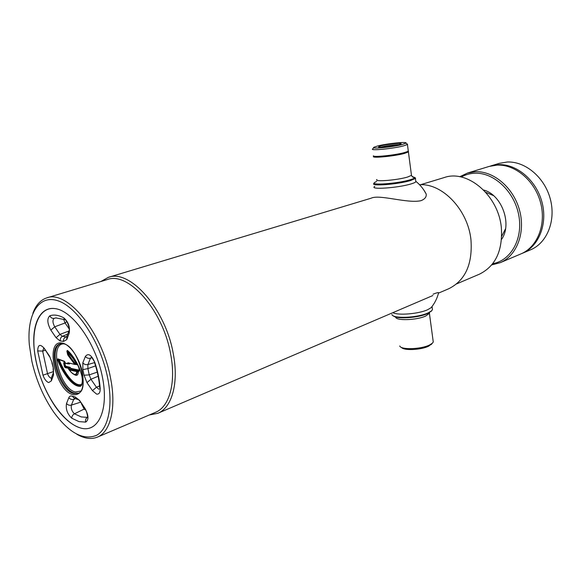 <?xml version="1.0" encoding="UTF-8"?>
<svg xmlns="http://www.w3.org/2000/svg" width="581" height="581" viewBox="0 0 581 581"><rect width="100%" height="100%" fill="white"/><g stroke="black" fill="none" stroke-linecap="round" stroke-linejoin="round"><path stroke-width="0.87" d="M32.906 313.21C35.891 305.032 40.525 299.919 46.807 297.871C66.888 289.672 101.842 331.526 110.383 377.265C116.628 407.237 110.651 431.952 97.412 437.115C91.282 439.585 84.448 438.64 76.91 434.283M46.807 297.871L107.296 279.563C128.372 271.189 163.174 310.486 170.654 354.207C176.225 382.85 169.376 406.874 155.548 412.321L97.412 437.115M107.616 377.665C113.31 405.632 108.378 428.887 96.584 435.314C83.315 440.681 69.066 432.998 53.837 412.278C43.517 397.273 36.196 380.264 31.868 361.266L29.348 344.896C26.661 314.757 38.622 294.102 58.078 300.827C77.455 307.182 100.564 342.296 107.616 377.665M100.883 281.502L108.349 277.362C129.962 268.807 165.65 309.034 173.283 353.822C178.97 383.148 171.925 407.731 157.756 413.331L149.382 414.95M419.562 184.736C442.279 183.088 467.937 209.792 470.959 239.786C472.687 264.159 465.294 280.47 448.786 288.721L438.51 293.122L438.626 292.642C438.001 292.439 436.142 292.962 433.034 294.218M420.593 184.714L444.283 177.539C467.451 169.224 498.491 195.448 501.352 227.694C502.797 250.701 495.484 266.2 479.405 274.181L456.637 283.898M102.307 376.517C109.272 410.142 98.044 433.542 80.309 427.921C62.654 422.786 42.827 392.582 36.269 362.217C29.478 331.824 37.431 306.202 55.021 308.613C72.494 310.508 95.604 342.935 102.307 376.517M373.387 155.773C372.457 157.524 394.659 155.28 404.325 152.607L407.76 151.467L408.232 150.573M372.668 148.896C369.211 150.987 392.974 148.714 403.439 145.911L407.434 144.48L406.932 143.834M377.766 145.962L374.084 147.167C369.596 149.288 392.124 147.211 402.168 144.546L405.988 143.108C407.593 141.444 387.019 143.551 377.766 145.962M381.412 145.751C388.362 143.928 403.759 142.49 400.817 143.957L398.384 144.763C391.95 146.47 377.323 147.952 378.616 146.782L381.412 145.751M399.038 144.589C394.179 144.647 388.609 145.366 382.334 146.753L380.802 147.189M374.193 156.216C374.556 157.662 394.964 155.497 403.831 153.05L407.811 151.438M373.685 156.296C370.257 158.497 393.991 156.325 404.434 153.428L408.414 151.946L408.08 151.292M376.641 181.483L374.934 182.296C368.71 185.695 397.382 183.734 410.084 179.798C413.033 178.919 414.609 178.164 414.798 177.539L412.074 176.493M373.932 183.4C369.865 186.537 398.319 184.351 410.716 180.488L415.4 178.454L415.589 178.142L412.924 177.067M374.818 186.37C368.383 189.965 398.043 188.012 411.166 183.879C414.209 182.957 415.829 182.158 416.025 181.49L415.727 180.952M423.694 189.82L426.171 193.989C426.621 196.93 424.878 199.167 420.927 200.692C407.274 203.757 379.299 194.039 371.063 198.23L108.349 277.362M431.973 343.654L428.647 346.167C421.116 349.994 403.512 350.764 401.486 347.416M433.07 340.488L433.266 341.998L432.264 343.306L429.533 344.998C420.942 349.363 400.752 349.965 399.735 345.964M431.712 310.697L427.493 313.595C418.088 318.003 396.184 319.325 393.177 315.744M432.257 308.061L432.467 309.688L431.443 310.951L427.943 312.985C417.354 317.96 392.524 318.904 391.899 314.466M432.075 306.463L431.087 307.705L427.66 309.717C418.727 313.907 397.883 315.636 392.894 312.651M55.021 308.613C40.162 306.332 31.657 324.387 34.17 348.92C36.487 369.654 43.415 388.711 54.941 406.097C63.147 417.862 71.601 425.139 80.309 427.921C98.044 433.542 109.272 410.142 102.307 376.517C95.604 342.935 72.494 310.508 55.021 308.613M65.377 363.132L63.707 363.299L64.092 362.283L65.145 362.5M64.673 362.399L65.537 366.153L64.353 366.342L63.707 363.299M68.333 363.524L68.914 363.59L68.355 363.466M69.001 363.241L69.662 363.786L68.914 363.59M64.992 363.052L64.52 362.66L65.261 362.82M67.752 350.742L75.69 360.91L80.149 370.155C81.819 375.311 82.633 378.718 82.582 380.373C82.204 384.39 81.543 386.154 80.599 385.668L80.592 385.668C73.112 386.43 63.213 372.624 58.318 359.603L59.139 359.603C64.113 372.668 75.232 388.202 82.015 384.077M64.411 361.28L57.853 358.862L64.411 361.28L65.348 363.038L68.231 363.771L68.464 363.176L67.977 362.74L74.68 364.367M67.599 350.728L67.418 350.43C75.218 356.611 86.649 378.689 80.636 386.234C73.032 387.592 62.741 373.401 57.577 359.842L58.303 359.254M67.599 354.519L69.146 354.17L68.064 355.39L67.599 354.519L66.873 351.091L67.418 350.43M68.384 354.403L67.665 350.975L66.873 351.091M67.977 362.74L75 364.49M67.636 363.75L68.115 363.851L67.476 363.481L67.686 362.929M65.944 363.394L65.348 363.038M68.064 355.39L74.535 364.105L75.69 363.699L77.701 364.563M68.623 351.701L69.146 354.17C71.855 356.443 74.208 359.704 76.227 363.953L77.701 364.556M68.573 354.751L75.239 363.721L75.145 364.461L75.973 364.265L75.69 363.699M75.806 364.171L76.423 364.302L75.85 364.236M65.537 366.153L70.083 367.337L70.962 368.369L79.314 370.162M65.704 366.4L65.225 367.62L64.353 366.342M70.083 367.337L69.705 368.042L68.841 367.737L68.623 368.354L65.225 367.62M69.735 369.175L69.117 369.683L68.638 368.979L69.219 368.412L69.894 369.305L77.12 370.867L79.379 370.446M68.638 368.979L71.296 372.37L74.215 374.44L76.082 374.179L77.12 370.867M78.479 366.146L79.372 370.409L78.958 371.433L76.743 371.586L69.524 370.017L70.962 368.369M78.551 370.671L78.333 371.303C78.326 374.912 77.099 376.089 74.658 374.825M78.958 371.433L79.176 370.809M489.892 166.217L498.621 164.648C516.77 163.813 536.278 180.284 541.986 202.181C547.847 224.041 538.754 246.547 522.341 253.301L521.636 253.585M522.341 253.301L530.62 249.794C547.004 243.054 556.119 220.729 550.33 199.094C544.695 177.423 525.297 161.148 507.198 162.019L499.21 163.355L490.611 165.984M459.694 176.74L467.56 173.029L475.621 171.715C493.894 170.959 513.691 187.975 519.603 210.467C525.667 232.923 516.64 255.916 500.147 262.699L491.737 264.9M500.147 262.699L520.946 253.89C537.367 247.136 546.452 224.6 540.584 202.696C534.861 180.771 515.332 164.263 497.176 165.098L489.158 166.427L467.56 173.029M492.703 263.694C510.939 260.608 523.321 238.66 518.739 215.072C514.374 191.454 493.981 172.404 475.004 173.218C470.029 173.385 465.432 174.663 461.212 177.045M483.603 190.016C501.759 194.628 512.5 224.186 501.541 239.379M485.76 192.318L493.516 195.608M505.55 228.725L501.715 236.227M376.895 179.514C373.532 182.078 397.193 180.212 407.542 177.045L411.479 175.368L411.384 174.685M429.62 312.513L429.504 313.253L425.713 316.035C416.613 320.342 395.312 320.93 395.661 316.957M57.577 359.842L57.853 358.862M78.435 393.155L74.869 393.155C60.097 390.621 47.671 348.244 60.482 343.763M63.649 343.872C48.608 343.792 59.952 389.263 75.486 391.964L80.795 391.035M62.806 343.691L59.996 343.901C46.495 347.322 58.812 390.919 73.896 393.526L77.97 393.359C90.847 390.454 77.629 344.998 63.118 343.749M73.271 394.724C55.493 391.441 44.105 338.876 62.327 343.088C69.923 344.33 79.488 358.092 82.371 372.196C84.673 387.803 81.638 395.305 73.271 394.724M68.703 331.105L59.966 334.387L62.269 336.239L66.234 336.929M63.438 341.454L59.959 340.865L56.066 337.706L59.966 334.387L54.723 326.791L50.837 330.095C47.192 323.297 46.879 318.526 49.901 315.766C53.989 314.401 58.608 315.084 63.736 317.829C68.362 321.83 70.178 326.95 69.183 333.182L66.786 339.609L63.438 341.454C63.278 339.348 64.121 337.815 65.951 336.857L66.837 336.486M60.417 340.909C60.039 338.774 60.744 337.227 62.537 336.261L67.737 334.075M66.786 339.609L66.822 336.522L68.652 331.628M94.5 362.464C97.325 370.983 99.039 379.168 99.634 387.019L100.186 388.486C100.288 392.56 99.09 394.434 96.591 394.1L92.459 390.65L86.961 382.654L84.042 375.224L82.872 369.639L87.913 368.586L89.22 374.883L90.941 379.262L96.453 387.251L98.901 389.277M91.98 357.794L90.462 358.23L87.891 364.548L87.913 368.586L95.582 365.877M91.645 357.09L90.462 358.23C88.392 358.651 86.685 358.056 85.363 356.458C88.21 352.805 91.362 354.78 94.819 362.391L91.645 357.09M80.41 402.241L71.39 405.117C69.4 405.574 67.781 405.03 66.532 403.483L68.848 397.687C69.524 396.126 70.628 395.632 72.153 396.206L75.181 396.968C75.762 398.704 76.888 399.532 78.573 399.459L79.488 400.854M84.826 408.755L74.477 413.788L81.217 416.926L87.491 417.354C85.77 418.422 85.167 420.005 85.683 422.111L78.972 421.61L71.761 418.197C67.323 413.984 65.58 409.082 66.532 403.483M75.232 398.871L73.743 399.336L71.39 405.117C70.824 408.414 71.848 411.312 74.477 413.788C72.683 414.812 71.775 416.279 71.761 418.197M74.295 398.566L73.743 399.336C71.739 399.793 70.105 399.241 68.848 397.687M53.053 373.481L51.433 377.832L51.353 380.882L48.688 382.567C46.393 381.753 44.483 379.291 42.965 375.181L37.685 350.946L42.645 351.084L47.548 373.714C48.441 376.139 49.574 377.585 50.932 378.057M64.302 363.241L64.949 366.284M69.371 363.967L68.246 363.735M69.807 363.408L69.662 363.786M63.823 362.45L64.033 363.292M64.934 366.291L64.527 366.814M53.597 371.549L42.965 375.181M45.195 350.314L42.645 351.084L43.873 347.801L44.258 348.89M52.254 363.118L49.458 355.986L52.254 363.118L53.408 368.485L53.554 375.006L51.353 380.882M51.92 362.936L53.408 368.485M53.125 368.448L53.554 375.006M37.685 350.946C37.896 344.533 40.118 343.705 44.345 348.455L49.363 356.458M44.345 348.455L49.458 355.986M85.603 409.968L84.245 409.155L81.449 403.773M75.181 396.968L79.604 400.425L84.848 408.784M87.905 417.209C87.658 419.017 87.368 411.813 85.313 409.467L84.964 408.327C88.697 415.364 88.937 419.954 85.683 422.111M79.604 400.425L84.964 408.327M72.153 396.206L75.08 398.784M99.547 385.937L96.453 387.251L92.459 390.65M98.16 376.248L90.941 379.262L86.961 382.654M97.267 372.138L89.22 374.883L84.042 375.224M94.543 362.602L87.891 364.548C85.828 364.977 84.143 364.389 82.822 362.798L85.363 356.458M94.819 362.391C97.819 371.397 99.605 380.097 100.186 388.486M82.872 369.639L82.822 362.798M69.197 328.919L65.057 322.971L63.612 319.201M66.815 321.656L65.057 322.971L54.723 326.791C52.573 322.775 52.392 319.964 54.186 318.344C52.188 318.628 50.765 317.763 49.901 315.766M56.183 317.865L54.186 318.344L55.921 317.909L64.469 319.601M56.066 337.706L50.837 330.095M69.183 333.182L69.219 330.095C69.814 328.933 67.672 321.881 65.893 320.363L63.736 317.829M64.832 361.709L59.139 359.603M74.68 363.996L75.348 364.134M77.869 364.89L75.45 364.389M65.442 367.01L68.841 367.737M69.524 370.017L69.117 369.683M68.565 369.138C71.674 373.329 74.252 375.224 76.285 374.832L77.549 371.615M77.927 370.663L70.548 369.073M157.756 413.331L432.889 295.526M373.714 147.668L372.915 148.729M408.414 151.946L411.479 175.368C412.357 176.914 413.033 177.503 413.512 177.14L412.176 176.595M415.836 181.817L415.4 178.454M414.798 177.539L415.589 178.142M407.92 151.38L408.588 151.656M407.136 151.946L407.76 151.467M379.037 147.102L378.616 146.782M405.988 143.108L407.579 144.328M408.305 151.133L407.434 144.48M416.025 181.49C420.266 184.954 423.651 189.115 426.171 193.989M433.266 341.998L429.323 312.687M432.053 306.492L432.467 309.688M430.877 311.627L431.443 310.951M431.16 344.606L432.264 343.306M431.087 307.705C434.719 303.297 437.232 298.278 438.626 292.642M99.968 389.147L99.736 388.115M76.583 399.191L77.273 399.321M64.607 366.952L64.869 366.306M65.798 363.423L67.97 363.873M75.225 364.461L75.937 364.287M75.341 364.076L74.753 363.953"/></g></svg>
